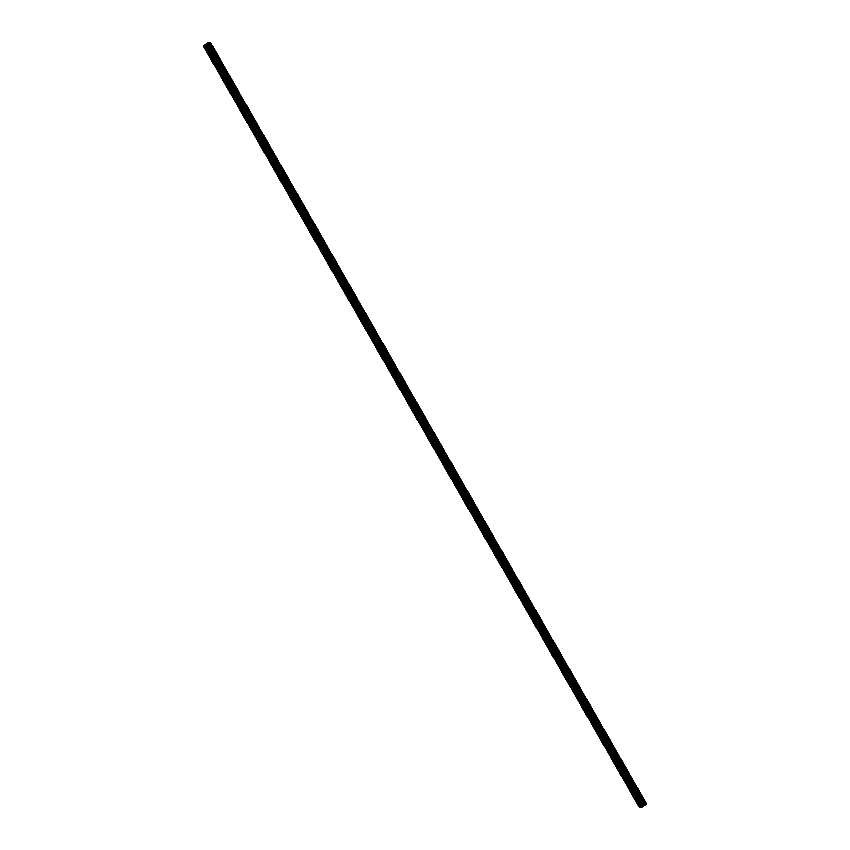 <?xml version="1.0" encoding="UTF-8"?>
<svg xmlns="http://www.w3.org/2000/svg" width="850" height="850" viewBox="0 0 850 850"><rect width="100%" height="100%" fill="white"/><g stroke="black" fill="none" stroke-linecap="round" stroke-linejoin="round"><path stroke-width="1.27" d="M638.839 793.868L640.199 794.474L528.36 599.176L215.188 52.36L214.731 53.316M225.016 71.283L226.376 71.889L225.909 72.845M236.204 90.812L237.554 91.418L237.097 92.374M247.382 110.341L248.742 110.946L248.285 111.902M258.57 129.869L259.93 130.475L259.462 131.431M269.758 149.398L271.108 150.004L270.651 150.96M280.936 168.927L282.296 169.532L281.839 170.489M292.124 188.456L293.484 189.061L293.016 190.018M303.312 207.984L304.661 208.59L304.204 209.546M314.489 227.513L315.849 228.119L315.392 229.075M325.678 247.042L327.038 247.648L326.57 248.614M336.866 266.571L338.215 267.176L337.758 268.143M348.043 286.099L349.403 286.716L348.946 287.672M359.231 305.628L360.591 306.244L360.124 307.201M370.409 325.157L371.769 325.773L371.312 326.729M381.597 344.686L382.957 345.302L382.5 346.258M392.785 364.225L394.145 364.831L393.678 365.787M403.962 383.754L405.322 384.359L404.866 385.316M415.151 403.283L416.511 403.888L416.054 404.844M426.339 422.811L427.699 423.417L427.231 424.373M437.516 442.34L438.876 442.946L438.419 443.902M448.704 461.869L450.064 462.474L449.608 463.431M459.892 481.397L461.252 482.003L460.785 482.959M471.07 500.926L472.43 501.532L471.973 502.488M482.258 520.455L483.618 521.061L483.161 522.017M493.446 539.984L494.806 540.589L494.339 541.546M504.624 559.513L505.984 560.118L505.527 561.074M515.812 579.041L517.172 579.647L516.715 580.614M527 598.57L528.36 599.176L527.892 600.143M538.178 618.099L539.538 618.715L539.081 619.671M549.366 637.628L550.726 638.244L550.269 639.2M560.554 657.156L561.914 657.773L561.446 658.729M571.731 676.685L573.091 677.301L572.634 678.258M582.919 696.224L584.279 696.83L583.822 697.786M594.107 715.753L595.468 716.359L595 717.315M605.285 735.282L606.645 735.888L606.188 736.844M616.473 754.811L617.833 755.416L617.376 756.372M627.661 774.339L629.021 774.945L628.554 775.901M645.798 804.238L643.429 804.642L639.444 807.5L642.122 807.234L646.754 804.143L645.798 804.238L640.199 794.474L639.742 795.43M642.972 806.097L643.769 805.534M642.303 806.161L643.28 805.577M644.842 804.334L208.643 42.691L203.501 45.549L639.699 807.192L203.501 45.549M646.754 804.143L210.556 42.5L208.686 42.766M203.246 45.857L639.444 807.5L203.522 45.581M639.668 794.038L629.106 775.593M628.479 774.509L617.918 756.064M617.302 754.981L606.73 736.536M606.114 735.452L595.553 717.007M594.926 715.923L584.364 697.478M583.748 696.394L573.176 677.949M572.56 676.866L561.999 658.421M561.372 657.337L550.811 638.881M550.194 637.808L539.622 619.352M539.006 618.279L528.445 599.824M527.818 598.751L517.257 580.295M516.641 579.222L506.069 560.766M505.453 559.693L494.891 541.237M494.264 540.164L483.703 521.709M483.087 520.636L472.515 502.18M471.899 501.096L461.337 482.651M460.711 481.567L450.149 463.123M449.533 462.039L438.961 443.594M438.345 442.51L427.784 424.065M427.157 422.981L416.596 404.536M415.979 403.453L405.408 385.007M404.791 383.924L394.23 365.479M393.603 364.395L383.042 345.95M382.426 344.866L371.854 326.421M371.237 325.337L360.676 306.892M360.049 305.809L349.488 287.353M348.872 286.28L338.3 267.824M337.684 266.751L327.123 248.296M326.496 247.222L315.934 228.767M315.318 227.694L304.746 209.238M304.13 208.165L293.569 189.709M292.942 188.636L282.381 170.181M281.764 169.097L271.192 150.652M270.576 149.568L260.015 131.123M259.388 130.039L248.827 111.594M248.211 110.511L237.639 92.066M237.023 90.982L226.461 72.537M225.834 71.453L215.273 53.008M213.828 51.754L215.188 52.36L209.599 42.596M214.657 51.924L209.366 42.702M643.886 804.429L207.687 42.776M643.429 804.642L207.23 42.999M640.911 806.48L204.712 44.838M645.564 804.344L640.284 795.122M642.441 805.311L206.242 43.669M642.196 805.513L205.998 43.871M641.963 805.843L205.764 44.2M641.803 805.981L205.604 44.338M641.527 806.161L205.328 44.519M641.272 806.31L205.073 44.667M640.942 806.469L204.744 44.827M640.369 806.746L204.17 45.103M640.241 806.809L204.042 45.167M639.753 807.139L203.554 45.496M639.497 807.447L203.299 45.804"/></g></svg>
